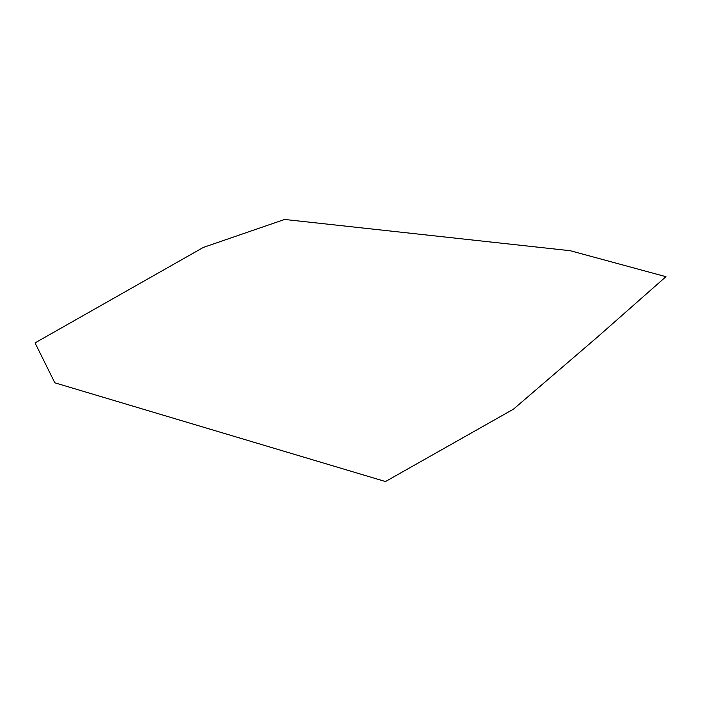 <?xml version="1.0" encoding="UTF-8"?>
<svg xmlns="http://www.w3.org/2000/svg" width="701" height="701" viewBox="0 0 701 701"><rect width="100%" height="100%" fill="white"/><g stroke="black" fill="none" stroke-linecap="round" stroke-linejoin="round"><path stroke-width="1.05" d="M35.05 342.894L54.836 382.816L385.471 481.543L513.456 409.165L597.734 336.804L665.95 276.685L570.255 250.721L284.597 219.457L203.369 247.418L35.05 342.894"/></g></svg>

